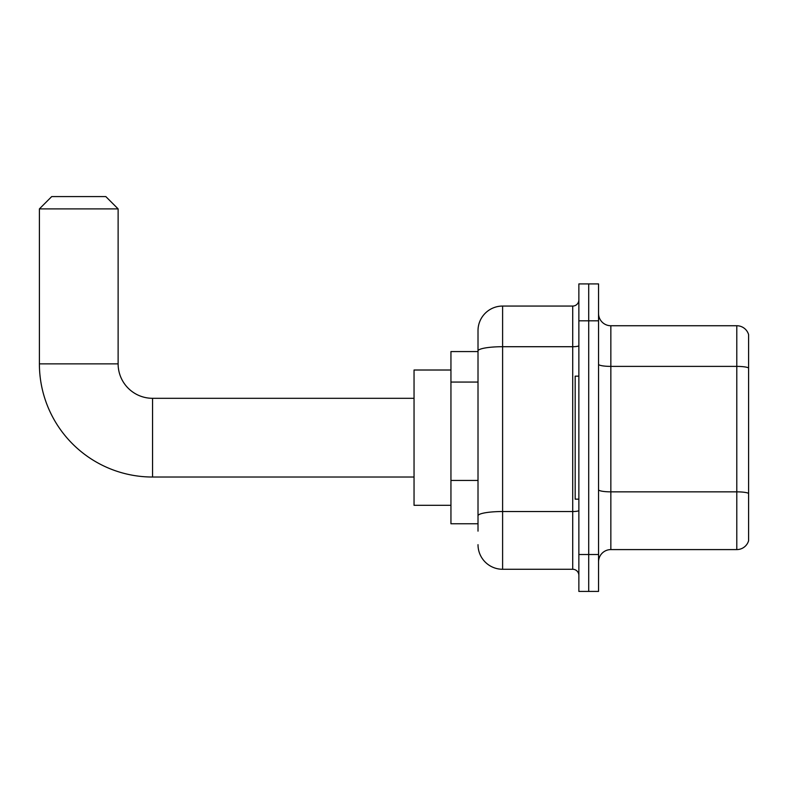 <?xml version="1.0" encoding="UTF-8"?>
<svg xmlns="http://www.w3.org/2000/svg" width="788" height="788" viewBox="0 0 788 788"><rect width="100%" height="100%" fill="white"/><g stroke="black" fill="none" stroke-linecap="round" stroke-linejoin="round"><path stroke-width="1.18" d="M478.011 531.142L478.011 350.985L478.011 351.566L450.943 351.566L450.943 523.764L478.011 523.764M578.865 554.516L578.865 591.414L588.705 591.414L588.705 554.516L588.705 591.414L598.545 591.414L598.545 554.516L588.705 554.516L588.705 320.815L588.705 554.516L578.865 554.516L578.865 320.815L588.705 320.815L588.705 283.916L588.705 320.815L598.545 320.815L598.545 554.516M598.545 320.815L598.545 283.916L578.865 283.916L578.865 320.815M578.865 345.646A6.146 1.064 0 0 1 572.718 346.71L502.606 346.71A24.595 4.275 180 0 0 478.011 350.985L478.011 330.655A24.595 24.595 0 0 1 502.606 306.059L502.606 569.271L572.718 569.271L572.718 306.059A6.146 6.146 0 0 0 578.865 299.903M502.606 306.059L572.718 306.059M478.011 520.07L478.011 515.795A24.595 4.275 180 0 1 502.606 511.53L572.718 511.53A6.146 1.064 0 0 0 578.865 510.457M478.011 330.655L478.011 344.189M578.865 575.417A6.146 6.146 0 0 0 572.718 569.271M502.606 569.271A24.595 24.595 0 0 1 478.011 544.675M598.545 561.893A12.303 12.303 0 0 1 610.848 549.591L736.79 549.591L736.79 325.739L610.848 325.739A12.303 12.303 0 0 1 598.545 313.437A12.303 12.303 0 0 0 610.848 325.739L610.848 549.591M748.6 334.595A12.303 12.303 0 0 0 736.79 325.739A12.303 12.303 0 0 1 748.6 334.595L748.6 540.735A12.303 12.303 0 0 1 736.79 549.591M748.6 368.104L748.6 493.386A12.303 2.137 180 0 0 736.79 491.85L610.848 491.85A12.303 2.137 -0 0 1 598.545 489.712M414.045 477.026L152.557 477.026A113.157 113.157 0 0 1 39.4 363.869L39.4 208.889L51.703 196.586L105.819 196.586L118.121 208.889L39.4 208.889M152.557 477.026L152.557 398.304A34.436 34.436 0 0 1 118.121 363.869L118.121 208.889M450.943 370.015L414.045 370.015L414.045 505.315L450.943 505.315M578.865 376.162L575.171 376.162L575.171 499.159L578.865 499.159M478.011 382.062L450.943 382.062M478.011 480.453L450.943 480.453M748.6 367.927A12.303 2.137 180 0 0 736.79 366.39L610.848 366.39A12.303 2.137 0 0 1 598.545 364.253M39.4 363.869L118.121 363.869M414.045 398.304L152.557 398.304"/></g></svg>
